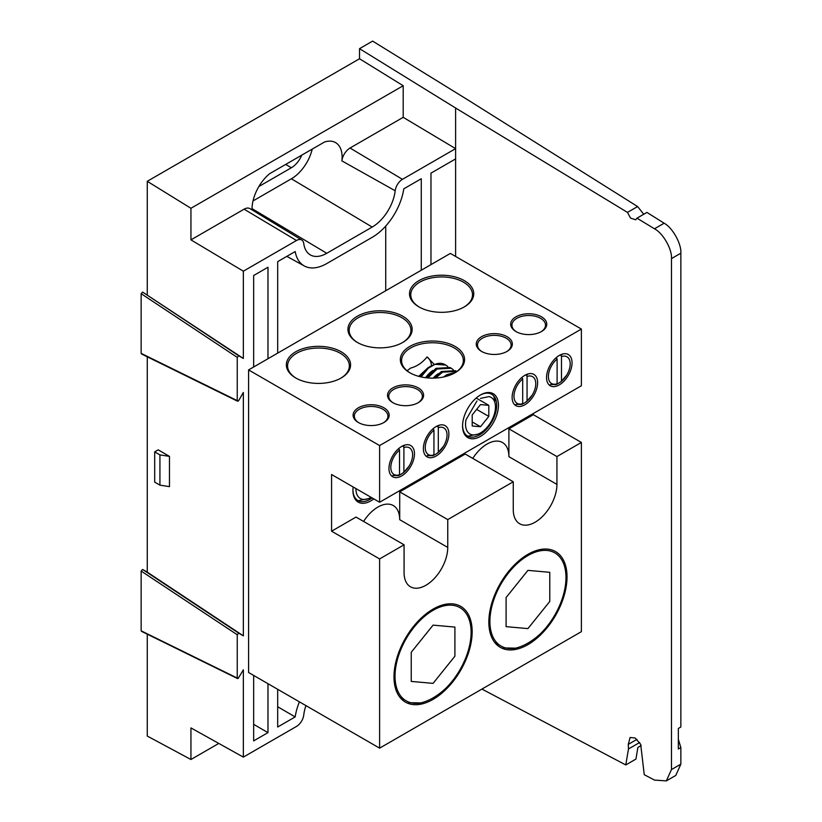 <?xml version="1.0" encoding="UTF-8"?>
<svg xmlns="http://www.w3.org/2000/svg" width="822" height="822" viewBox="0 0 822 822"><rect width="100%" height="100%" fill="white"/><g stroke="black" fill="none" stroke-linecap="round" stroke-linejoin="round"><path stroke-width="1.23" d="M434.345 364.516L427.05 356.964C422.364 362.728 416.888 366.437 410.62 368.081L407.075 370.743M427.05 356.964A24.126 13.933 -60 0 1 431.519 365.687M352.957 490.004A24.126 13.933 120 0 0 357.94 500.547A24.126 13.933 120 0 0 370.003 499.355A24.126 13.933 120 0 0 372.171 497.947M556.679 384.244A16.8 9.7 120 0 0 558.415 383.381A16.8 9.7 120 0 0 561.477 381.151M562.094 354.498A16.8 9.7 120 0 0 558.847 355.71M522.258 404.116A16.8 9.7 120 0 0 524.004 403.253A16.8 9.7 120 0 0 527.056 401.023M527.683 374.37A16.8 9.7 120 0 0 524.436 375.582M462.581 425.498A24.126 13.933 120 0 0 467.564 436.05A24.126 13.933 120 0 0 479.627 434.848A24.126 13.933 120 0 0 495.389 413.589A24.126 13.933 120 0 0 491.69 394.262A24.126 13.933 120 0 0 480.058 395.218M433.513 455.347A16.8 9.7 120 0 0 435.259 454.494A16.8 9.7 120 0 0 438.311 452.264M438.938 425.611A16.8 9.7 120 0 0 435.681 426.813M399.102 475.219A16.8 9.7 120 0 0 400.838 474.356A16.8 9.7 120 0 0 403.9 472.136M404.516 445.473A16.8 9.7 120 0 0 401.27 446.685M463.896 307.13A30.887 17.827 0 0 0 472.516 294.779A30.887 17.827 0 0 0 463.474 282.172A30.887 17.827 0 0 0 429.814 278.298A30.887 17.827 0 0 0 410.753 294.779A30.887 17.827 0 0 0 419.364 307.13M402.318 342.682A30.887 17.827 0 0 0 410.938 330.331A30.887 17.827 0 0 0 401.886 317.724A30.887 17.827 0 0 0 368.235 313.86A30.887 17.827 0 0 0 349.165 330.331A30.887 17.827 0 0 0 357.786 342.682M340.74 378.243A30.887 17.827 0 0 0 349.35 365.882A30.887 17.827 0 0 0 340.308 353.275A30.887 17.827 0 0 0 306.647 349.412A30.887 17.827 0 0 0 287.587 365.882A30.887 17.827 0 0 0 296.208 378.243M454.73 372.941A30.887 17.827 0 0 0 463.341 360.591A30.887 17.827 0 0 0 454.299 347.983A30.887 17.827 0 0 0 420.638 344.12A30.887 17.827 0 0 0 401.578 360.591A30.887 17.827 0 0 0 410.199 372.941M373.815 498.903A25.359 14.642 -60 0 1 370.876 500.865A25.359 14.642 -60 0 1 352.946 490.518A25.359 14.642 -60 0 1 353.183 486.994M541.02 331.79A16.8 9.7 0 0 0 545.52 325.183A16.8 9.7 0 0 0 540.599 318.33A16.8 9.7 0 0 0 522.289 316.223A16.8 9.7 0 0 0 511.921 325.183A16.8 9.7 0 0 0 516.422 331.79M506.609 351.662A16.8 9.7 0 0 0 511.109 345.055A16.8 9.7 0 0 0 506.188 338.202A16.8 9.7 0 0 0 487.878 336.095A16.8 9.7 0 0 0 477.5 345.055A16.8 9.7 0 0 0 482 351.662M417.853 402.903A16.8 9.7 0 0 0 422.354 396.296A16.8 9.7 0 0 0 417.432 389.433A16.8 9.7 0 0 0 399.132 387.337A16.8 9.7 0 0 0 388.755 396.296A16.8 9.7 0 0 0 393.255 402.903M383.442 422.765A16.8 9.7 0 0 0 387.943 416.158A16.8 9.7 0 0 0 383.021 409.305A16.8 9.7 0 0 0 364.711 407.198A16.8 9.7 0 0 0 354.344 416.158A16.8 9.7 0 0 0 358.844 422.765M559.289 355.443L559.289 355.443A18.033 10.409 120 0 0 546.538 377.534A18.033 10.409 120 0 0 559.289 384.891A18.033 10.409 120 0 0 572.05 362.81A18.033 10.409 120 0 0 559.289 355.443M524.878 375.315L524.878 375.315A18.033 10.409 120 0 0 512.127 397.406A18.033 10.409 120 0 0 524.878 404.763A18.033 10.409 120 0 0 537.629 382.682A18.033 10.409 120 0 0 524.878 375.315M480.5 394.95L480.5 394.95A25.359 14.642 120 0 0 462.57 426.012A25.359 14.642 120 0 0 480.5 436.369A25.359 14.642 120 0 0 498.44 405.308A25.359 14.642 120 0 0 480.5 394.95M436.133 426.556L436.133 426.556A18.033 10.409 120 0 0 423.381 448.637A18.033 10.409 120 0 0 436.133 456.005A18.033 10.409 120 0 0 448.884 433.913A18.033 10.409 120 0 0 436.133 426.556M401.711 446.418L401.711 446.418A18.033 10.409 120 0 0 388.96 468.509A18.033 10.409 120 0 0 401.711 475.876A18.033 10.409 120 0 0 414.463 453.785A18.033 10.409 120 0 0 401.711 446.418M464.348 280.651A32.12 18.546 0 0 0 418.922 280.651A32.12 18.546 0 0 0 418.922 306.883L418.922 306.883A32.12 18.546 0 0 0 464.348 306.883A32.12 18.546 0 0 0 464.348 280.651M402.759 316.213A32.12 18.546 0 0 0 357.344 316.213A32.12 18.546 0 0 0 357.344 342.435L357.344 342.435A32.12 18.546 0 0 0 402.759 342.435A32.12 18.546 0 0 0 402.759 316.213M341.181 351.765A32.12 18.546 0 0 0 295.756 351.765A32.12 18.546 0 0 0 295.756 377.986L295.756 377.986A32.12 18.546 0 0 0 341.181 377.986A32.12 18.546 0 0 0 341.181 351.765M383.895 407.794A18.033 10.409 0 0 0 358.392 407.794A18.033 10.409 0 0 0 358.392 422.518A18.033 10.409 0 0 0 383.895 422.518A18.033 10.409 0 0 0 383.895 407.794M418.306 387.922A18.033 10.409 0 0 0 392.803 387.922A18.033 10.409 0 0 0 392.803 402.646A18.033 10.409 0 0 0 418.306 402.646A18.033 10.409 0 0 0 418.306 387.922M455.172 346.463A32.12 18.546 0 0 0 409.746 346.463A32.12 18.546 0 0 0 409.746 372.695L409.746 372.695A32.12 18.546 0 0 0 455.172 372.695A32.12 18.546 0 0 0 455.172 346.463M507.061 336.681A18.033 10.409 0 0 0 481.548 336.681A18.033 10.409 0 0 0 481.548 351.405A18.033 10.409 0 0 0 507.061 351.405A18.033 10.409 0 0 0 507.061 336.681M541.472 316.809A18.033 10.409 0 0 0 515.969 316.809A18.033 10.409 0 0 0 515.969 331.543A18.033 10.409 0 0 0 541.472 331.543A18.033 10.409 0 0 0 541.472 316.809M433.071 609.112L433.071 609.112A55.279 31.914 120 0 0 393.985 676.814A55.279 31.914 120 0 0 433.071 699.388A55.279 31.914 120 0 0 472.157 631.686A55.279 31.914 120 0 0 433.071 609.112M527.929 554.347L527.929 554.347A55.279 31.914 120 0 0 488.843 622.048A55.279 31.914 120 0 0 527.929 644.623A55.279 31.914 120 0 0 567.026 576.91A55.279 31.914 120 0 0 527.929 554.347M363.601 521.446A30.887 17.827 -60 0 1 377.863 507.092A30.887 17.827 -60 0 1 393.306 505.561A30.887 17.827 -60 0 1 399.708 519.699L399.708 491.864L465.221 454.042L513.257 481.774L513.257 509.609A30.887 17.827 120 0 0 519.658 523.748A30.887 17.827 120 0 0 535.101 522.217A30.887 17.827 120 0 0 556.936 484.394L556.936 456.559L581.39 442.442L581.39 631.656L379.61 748.154L379.61 558.929L331.574 531.197L331.574 474.51L379.61 502.252L379.61 445.565L248.593 369.921L248.593 672.509L379.61 748.154M379.61 558.929L404.075 544.811L404.075 572.657A30.887 17.827 120 0 0 410.466 586.785A30.887 17.827 120 0 0 425.909 585.264A30.887 17.827 120 0 0 447.743 547.431L447.743 519.596L513.257 481.774M472.794 458.409A30.887 17.827 -60 0 1 487.056 444.055A30.887 17.827 -60 0 1 502.499 442.524A30.887 17.827 -60 0 1 508.89 456.662L508.89 428.827L533.355 414.699L533.355 413.487M248.593 369.921L450.364 253.423L581.39 329.067L379.61 445.565M581.39 329.067L581.39 385.754L379.61 502.252M331.574 531.197L356.029 517.079L404.075 544.811M533.355 414.699L581.39 442.442M556.936 456.559L508.89 428.827M447.743 519.596L399.708 491.864M420.741 702.923A53.8 31.061 -60 0 1 395.947 666.087A53.8 31.061 -60 0 1 437.253 608.177A53.8 31.061 -60 0 1 471.109 632.293A53.8 31.061 -60 0 1 445.411 688.682C437.181 696.193 428.961 700.94 420.741 702.923L409.51 702.707L399.811 697.169M411.236 681.417L433.071 683.37L454.905 656.203L454.905 627.083L433.071 625.131L411.236 652.298L411.236 681.417M515.6 648.157A53.8 31.061 -60 0 1 490.816 611.321A53.8 31.061 -60 0 1 532.111 553.412A53.8 31.061 -60 0 1 565.978 577.517A53.8 31.061 -60 0 1 540.27 633.916C532.05 641.417 523.82 646.174 515.6 648.157L504.379 647.942L494.68 642.403M506.095 626.652L527.929 628.604L549.774 601.437L549.774 572.317L527.929 570.365L506.095 597.532L506.095 626.652M425.601 377.699A23.17 15.166 -67.8 0 1 432.875 370.486M447.785 366.53L445.76 365.081L435.033 364.3A26.438 15.258 120 0 1 436.05 363.961L429.937 366.52L419.888 376.64M445.76 365.081L444.897 364.578A26.438 15.258 120 0 0 436.05 363.961M435.033 364.3L428.324 368.174L421.09 376.918M420.402 376.764A26.438 15.258 -60 0 1 428.324 368.174M419.117 376.445L429.998 366.478M476.996 400.9L466.002 419.826A21.146 12.207 120 0 0 480.5 432.927A21.146 12.207 120 0 0 495.461 407.024A21.146 12.207 120 0 0 495.008 403.078C494.156 399.595 492.173 397.427 489.08 396.564L480.5 398.393M480.5 432.927L478.568 434.037L467.81 436.184M493.724 395.916L494.967 401.105M488.802 405.338L488.802 416.405L480.5 426.721L472.208 425.981L472.208 414.915L480.5 404.599L488.802 405.338L476.185 398.053M476.647 409.387L488.802 416.405M480.5 426.721L472.208 421.933M453.241 369.684L451.227 368.225L437.088 369.006L427.892 377.935M451.227 368.225L449.973 367.506L435.958 368.359L426.341 377.781M433.194 378.12A23.17 15.166 -67.8 0 1 438.332 373.64M433.882 378.099L441.414 371.513L455.429 370.66L456.683 371.38L442.544 372.161L435.67 378.028M446.51 376.25L454.566 373.034M443.561 376.979L446.88 374.657L455.768 372.284M449.428 375.325A23.17 15.166 112.2 0 0 448.401 375.675M355.926 488.576A21.146 12.207 120 0 0 370.876 497.433L368.944 498.543L358.187 500.69M557.111 383.761L557.111 359.101A15.413 8.898 120 0 0 548.387 376.466A15.413 8.898 120 0 0 557.111 383.761L556.381 384.562L550.37 384.521M557.111 359.101L556.412 357.529L555.158 358.598M562.032 354.631L560.779 355.001L561.477 356.573L561.477 381.244L560.748 382.045L566.748 375.068M561.477 381.244A15.413 8.898 120 0 0 570.191 363.879A15.413 8.898 120 0 0 561.477 356.573M522.689 403.633L522.689 378.973A15.413 8.898 120 0 0 513.976 396.338A15.413 8.898 120 0 0 522.689 403.633L521.97 404.434L515.959 404.393M522.689 378.973L522.001 377.401L520.747 378.469M526.327 374.863L527.056 376.445L527.056 401.115L526.337 401.917L532.327 394.94M527.056 401.115A15.413 8.898 120 0 0 535.78 383.751A15.413 8.898 120 0 0 527.056 376.445M527.611 374.503L526.368 374.873M427.214 455.635L433.215 455.676L433.944 454.874L433.944 430.204L433.215 428.622M433.944 430.204A15.413 8.898 120 0 0 425.231 447.569A15.413 8.898 120 0 0 433.944 454.874M433.245 428.632L432.002 429.711M437.581 426.094L438.311 427.687L438.311 452.347L437.581 453.148L443.582 446.182M438.311 452.347A15.413 8.898 120 0 0 447.034 434.982A15.413 8.898 120 0 0 438.311 427.687M438.866 425.745L437.623 426.115M392.793 475.506L398.804 475.548L399.533 474.736L399.533 450.076L398.804 448.493L397.581 449.583M399.533 450.076A15.413 8.898 120 0 0 390.81 467.441A15.413 8.898 120 0 0 399.533 474.736M403.16 445.966L403.9 447.558L403.9 472.218L403.17 473.02L409.161 466.053M403.9 472.218A15.413 8.898 120 0 0 412.613 454.854A15.413 8.898 120 0 0 403.9 447.558M404.455 445.606L403.201 445.986M430.975 264.612L430.975 173.134L455.604 158.913L455.604 148.638L402.451 179.33A10.357 5.98 120 0 0 395.197 190.766A32.88 18.978 -60 0 1 372.191 227.057L326.766 253.289A32.88 18.978 -60 0 1 310.13 254.789A32.88 18.978 -60 0 1 303.76 243.559A10.357 5.98 120 0 0 301.756 240.024A10.357 5.98 120 0 0 296.506 240.497L243.353 271.188L243.353 358.474L142.638 292.108L141.148 293.68L141.148 353.357L142.021 353.871M238.113 401.115L237.239 400.612L238.113 401.115L238.729 400.468L243.353 392.454L243.353 635.848L238.729 633.176L237.239 634.748L237.239 677.986L238.113 678.489L142.021 631.245M627.474 212.395L637.605 206.548L468.715 100.448L372.623 41.1L359.522 48.662L455.604 108.011L627.474 212.395L630.536 218.107L635.766 219.782L636.978 218.169L654.476 228.793C663.025 233.15 672.211 249.251 671.482 258.601L671.482 769.567L666.323 780.9L654.476 780.078L644.253 774.684L640.687 744.352L635.077 737.971L630.094 737.498L628.285 744.372L628.481 748.955L625.778 764.943L481.939 689.083M671.482 258.601L680.852 253.197C681.561 243.846 672.54 227.663 664.135 223.214L646.945 212.415L636.978 218.169M637.605 206.548L643.76 214.254M455.604 108.011L455.604 148.638L403.201 117.33L403.201 85.735L359.522 58.752L359.522 48.662M253.659 366.992L253.659 275.514L267.982 267.242L267.982 358.721M267.982 683.699L267.982 732.618L253.659 740.889L253.659 675.437M299.413 701.844A45.457 26.242 120 0 0 295.18 716.918L277.682 727.018L277.682 689.298M277.682 353.121L277.682 261.643L295.18 251.542A45.457 26.242 120 0 0 304.315 265.968A45.457 26.242 120 0 0 326.766 263.564L372.191 237.332A45.457 26.242 120 0 0 403.787 188.834L421.275 178.734L421.275 270.212M238.113 678.489L243.353 669.827L243.353 757.113L296.506 726.422A10.357 5.98 120 0 0 303.76 714.986A32.88 18.978 -60 0 1 305.948 705.625M243.353 358.474L238.729 355.803L237.239 357.375L237.239 400.612L141.148 353.357M641.191 745.492L637.882 747.404L635.94 759.076L625.778 764.943M666.323 780.9L675.776 775.444L680.852 764.152L671.482 769.567M680.852 253.197L680.852 727.008L678.345 728.456L678.345 749.017L680.852 747.578L680.852 764.152M680.852 747.578L678.345 739.266L678.345 728.456M147.261 294.779L147.261 181.302L359.522 58.752M141.148 630.731L141.148 571.054L142.638 569.482L147.261 572.153L147.261 356.81M243.353 757.113L190.94 727.912L190.94 759.507L147.261 736.05L147.261 634.183M403.201 117.33L350.038 148.022L402.451 179.33M147.261 181.302L190.94 208.285L403.201 85.735M252.035 209.877A31.585 18.238 -60 0 1 269.678 173.668L324.454 142.042A31.585 18.238 -60 0 1 335.376 142.494A31.585 18.238 -60 0 1 341.88 160.876A11.652 6.73 -60 0 1 350.038 148.022M190.94 208.285L190.94 239.87L244.103 209.178A11.652 6.73 -60 0 1 250.001 208.644L301.756 240.024M267.982 732.618L253.659 724.357M295.18 716.918L277.682 706.756M385.734 226.071L385.734 290.741M243.353 635.848L147.261 572.153M169.476 456.374L158.184 449.85L154.69 451.874L154.69 482.124L159.93 485.155L159.93 454.895L169.476 456.374L169.476 486.634L159.93 485.155M190.94 239.87L243.353 271.188M372.191 227.057L291.389 178.785L253.012 200.948M291.389 178.785A30.887 17.827 120 0 0 312.226 149.101M190.94 759.507L218.786 743.427M301.766 155.142A17.354 10.018 -60 0 1 291.389 167.739L258.899 186.502M154.69 451.874L159.93 454.895M447.743 547.431L399.708 519.699M556.936 484.394L508.89 456.662M455.604 256.443L455.604 158.913M654.476 228.793L664.135 223.214M628.481 748.955L639.66 742.502M636.978 739.348L628.285 744.372M237.239 634.748L141.148 571.054M142.638 569.482L238.729 633.176M237.239 357.375L141.148 293.68M142.638 292.108L238.729 355.803M296.506 240.497L244.103 209.178M252.025 208.624L326.766 253.289M341.88 160.876L395.197 190.766M291.389 167.739L285.666 164.431M418.737 376.342L428.375 367.383M237.517 401.187L141.435 353.943M237.517 678.561L141.435 631.317M304.315 265.968L286.827 256.361"/></g></svg>
